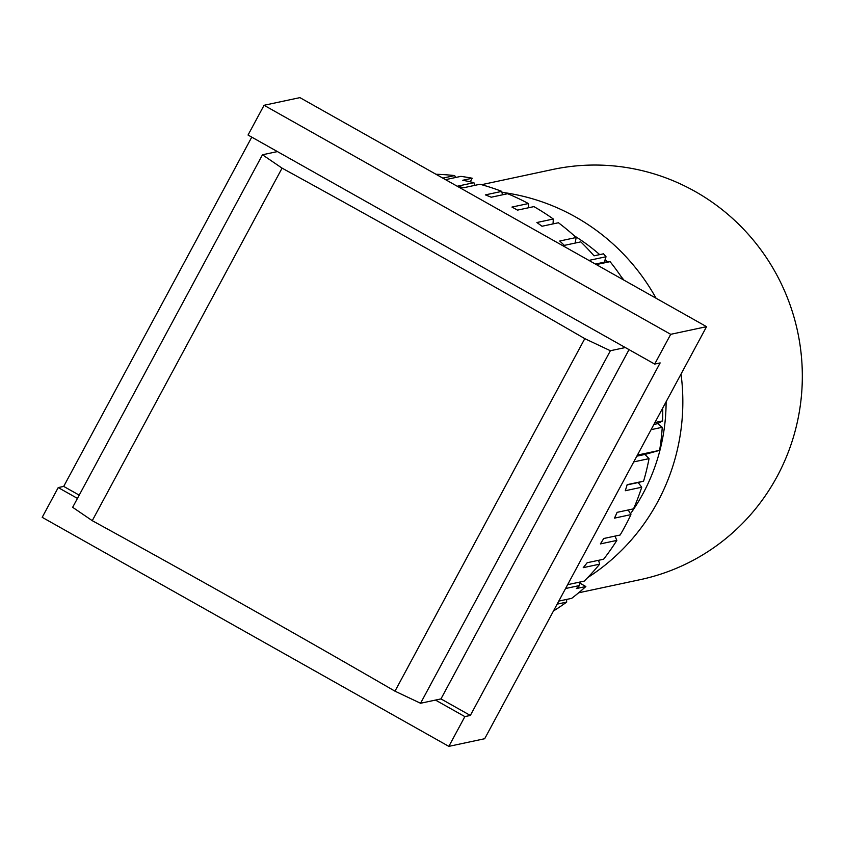 <?xml version="1.0" encoding="UTF-8"?>
<svg xmlns="http://www.w3.org/2000/svg" width="844" height="844" viewBox="0 0 844 844"><rect width="100%" height="100%" fill="white"/><g stroke="black" fill="none" stroke-linecap="round" stroke-linejoin="round"><path stroke-width="1.27" d="M629.033 349.638L440.969 698.906L470.34 715.448L464.865 716.609L448.839 746.37L484.688 738.722L706.555 326.67L299.915 97.63L264.067 105.278L248.041 135.04L277.412 151.582L262.473 154.779L72.658 507.307L92.26 520.674L282.075 168.135A1965.032 249.898 -151.7 0 1 584.797 338.644L394.981 691.173L420.555 703.263L610.381 350.735L584.797 338.644M440.969 698.906L420.555 703.263M394.981 691.173A1965.032 249.898 28.3 0 0 92.26 520.674M277.412 151.582L625.309 347.538L610.381 350.735M282.075 168.135L262.473 154.779M625.309 347.538L654.68 364.081L660.156 362.909L470.34 715.448M464.865 716.609L435.493 700.077M77.448 498.403L58.225 487.579L63.701 486.408L79.209 495.143M666.106 401.786A192.654 188.993 77.9 0 1 643.001 493.613A192.654 188.993 77.9 0 1 630.447 513.806M574.31 235.835A192.654 188.993 77.9 0 1 599.704 254.614M605.137 259.562A192.654 188.993 77.9 0 1 607.543 261.883M621.332 276.895A192.654 188.993 77.9 0 1 623.969 280.155M63.701 486.408L251.765 137.139M264.067 105.278L670.706 334.319L654.68 364.081M448.839 746.37L42.2 517.33L58.225 487.579M706.555 326.67L670.706 334.319M578.615 592.804L640.248 579.649A209.692 205.704 -102.1 0 0 777.176 476.364A209.692 205.704 -102.1 0 0 761.235 250.288A209.692 205.704 -102.1 0 0 552.651 169.496L481.555 184.688M587.635 577.644A209.692 205.704 -102.1 0 0 657.687 501.885A209.692 205.704 -102.1 0 0 681.034 374.061M656.073 298.238A209.692 205.704 -102.1 0 0 501.969 192.327M579.237 582.74A209.692 205.704 -102.1 0 0 580.746 581.864M567.506 584.903A235.909 231.414 -102.1 0 0 567.769 584.639L584.206 581.126A235.909 231.414 -102.1 0 0 599.662 564.151L583.225 567.664A235.909 231.414 -102.1 0 0 587.171 562.737L603.608 559.234A235.909 231.414 -102.1 0 0 616.837 540.403L614.991 536.109M599.662 564.151L598.554 560.311M579.248 582.803L585.852 586.527L576.389 588.542A235.909 231.414 -102.1 0 0 579.68 585.504L579.153 582.202M616.837 540.403L600.4 543.905A235.909 231.414 -102.1 0 0 603.703 538.514L620.14 535.012A235.909 231.414 -102.1 0 0 624.993 526.413A235.909 231.414 -102.1 0 0 630.932 514.618L614.495 518.132A235.909 231.414 -102.1 0 0 617.101 512.35L633.538 508.848A235.909 231.414 -102.1 0 0 641.725 487.22L638.159 482.546L643.592 481.154A235.909 231.414 -102.1 0 0 649.047 458.63L644.932 454.441L659.618 450.348A235.909 231.414 -102.1 0 0 662.245 427.286L651.093 429.67M630.932 514.618L628.221 509.976M588.912 260.406L606.034 256.745A235.909 231.414 -102.1 0 0 603.502 253.812L594.039 255.827A235.909 231.414 -102.1 0 0 580.777 241.869L564.341 245.382A235.909 231.414 -102.1 0 0 559.73 241.025L576.157 237.512A235.909 231.414 -102.1 0 0 558.422 222.753L541.996 226.255A235.909 231.414 -102.1 0 0 536.879 222.521L553.316 219.018A235.909 231.414 -102.1 0 0 533.914 206.611L517.488 210.124A235.909 231.414 -102.1 0 0 511.96 207.065L528.397 203.552A235.909 231.414 -102.1 0 0 507.634 193.709L491.208 197.222A235.909 231.414 -102.1 0 0 485.353 194.89L501.79 191.377A235.909 231.414 -102.1 0 0 480.004 184.256L463.578 187.758A235.909 231.414 -102.1 0 0 457.49 186.186L473.917 182.684A235.909 231.414 -102.1 0 0 462.755 180.257L472.207 178.232L470.277 181.829M575.133 243.072L576.157 237.512M474.782 185.363L473.917 182.684M502.444 194.827L501.79 191.377M528.66 207.73L528.397 203.552M553.031 223.903L553.316 219.018M638.159 482.546L627.092 484.91M641.725 487.22L625.288 490.733A235.909 231.414 -102.1 0 0 627.166 484.656L643.592 481.154M644.932 454.441L636.819 456.182M649.047 458.63L633.739 461.9M637.41 455.085L659.618 450.348M553.442 611.014A235.909 231.414 -102.1 0 0 566.672 602.099L557.156 604.135M558.791 601.097L571.704 598.343A235.909 231.414 -102.1 0 0 585.852 586.527M579.68 585.504L565.554 588.521M654.923 422.559L662.572 420.924A235.909 231.414 -102.1 0 0 662.719 408.063M623.241 279.744A235.909 231.414 -102.1 0 0 610.075 261.651L596.339 264.583M472.207 178.232A235.909 231.414 -102.1 0 0 460.908 176.364L445.537 179.645M442.815 178.116L454.684 175.584A235.909 231.414 -102.1 0 0 435.968 174.265M566.577 599.43L566.672 602.099M662.572 420.924L657.655 423.656L653.9 424.458M657.655 423.656L662.245 427.286M606.034 256.745L604.315 262.178L595.431 264.077M604.315 262.178L610.075 261.651M454.684 175.584L455.581 177.504"/></g></svg>
